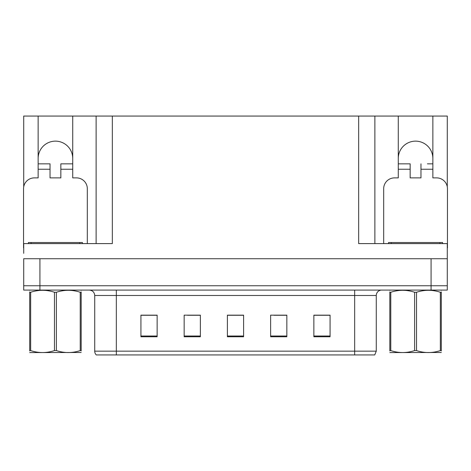 <?xml version="1.0" encoding="UTF-8"?>
<svg xmlns="http://www.w3.org/2000/svg" width="471" height="471" viewBox="0 0 471 471"><rect width="100%" height="100%" fill="white"/><g stroke="black" fill="none" stroke-linecap="round" stroke-linejoin="round"><path stroke-width="0.71" d="M432.861 158.439A17.292 17.292 0 0 0 415.563 141.141A17.292 17.292 0 0 0 398.272 158.439M38.139 158.439A17.292 17.292 0 0 1 55.437 141.141A17.292 17.292 0 0 1 72.728 158.439M23.715 247.929A10.809 10.809 0 0 0 23.55 247.929L23.55 188.7A10.809 10.809 0 0 1 34.359 177.891L38.139 177.891L38.139 169.248L50.032 169.248L50.032 177.891L60.841 177.891L60.841 169.248L72.728 169.248L72.728 116.066L358.661 116.066L358.661 243.607L447.285 243.607L447.285 258.738L23.715 258.738L23.715 285.756L39.923 285.756L23.715 285.756L23.715 290.083L39.923 290.083L39.923 285.756L431.077 285.756L39.923 285.756L39.923 258.738M23.715 253.333L23.715 243.607L112.339 243.607L112.339 116.066M50.032 169.248L50.032 163.843L38.139 163.843L38.139 116.066L23.715 116.066L23.715 186.834M39.923 290.083L447.285 290.083L447.285 285.756L431.077 285.756L447.285 285.756L447.285 253.333M383.682 243.607L383.682 188.7A10.809 10.809 0 0 1 394.492 177.891L398.272 177.891L398.272 169.248L410.159 169.248L410.159 177.891L420.968 177.891L420.968 169.248L432.861 169.248L432.861 116.066L447.285 116.066L447.285 186.834M96.125 116.066L96.125 243.607M358.661 116.066L374.875 116.066L374.875 243.607M374.875 116.066L398.272 116.066L398.272 169.248M432.861 116.066L398.272 116.066M38.139 116.066L72.728 116.066M376.276 351.148L374.733 354.934L354.663 354.934L354.663 351.148L376.276 351.148L376.276 295.488A5.405 5.405 0 0 1 381.681 290.083M94.724 351.148L116.337 351.148L116.337 354.934L354.663 354.934L96.267 354.934A5.405 5.405 0 0 1 94.724 351.148L94.724 295.488C94.4 292.203 92.599 290.401 89.319 290.083M330.071 336.771L330.071 315.158L313.863 315.158L313.863 336.771L330.071 336.771M286.839 336.771L286.839 315.158L270.625 315.158L270.625 336.771L286.839 336.771M157.137 336.771L157.137 315.158L140.929 315.158L140.929 336.771L157.137 336.771M200.375 336.771L200.375 315.158L184.161 315.158L184.161 336.771L200.375 336.771M243.607 336.771L243.607 315.158L227.393 315.158L227.393 336.771L243.607 336.771M447.285 290.083L447.285 285.756M323.394 315.264L319.167 315.158M199.857 315.264L195.63 315.264M187.523 315.264L200.375 315.264M150.437 315.264L146.21 315.264M286.35 315.264L282.082 315.264M273.975 315.264L286.839 315.264M236.937 315.264L232.668 315.264M243.607 315.264L227.393 315.264M157.137 315.264L140.929 315.264M330.071 315.264L313.863 315.264M72.728 169.248L72.728 177.891L76.508 177.891A10.809 10.809 0 0 1 87.318 188.7L87.318 243.607M72.728 163.843L60.841 163.843L60.841 169.248M38.139 163.843L38.139 169.248M28.413 243.607L28.413 242.524L82.454 242.524L82.454 243.607M81.171 352.485L29.697 352.573M81.171 350.942L81.171 350.583C81.171 353.203 81.171 353.203 81.171 350.583L80.217 350.583L80.217 292.267C72.304 289.647 64.362 289.647 56.39 292.267L54.477 292.267C46.57 289.647 38.628 289.647 30.656 292.267L29.697 292.267C29.697 289.647 29.697 289.647 29.697 292.267L29.697 291.914M56.39 292.267L56.39 350.583C64.297 353.203 72.24 353.203 80.217 350.583M56.39 350.583L54.477 350.583L54.477 292.267M81.171 291.914L81.171 292.267C81.171 289.647 81.171 289.647 81.171 292.267L80.217 292.267M81.171 290.336L80.835 290.083M81.171 292.267L81.171 350.583M30.656 292.267L30.656 350.583L29.697 350.583L29.697 292.267M30.656 350.583C38.563 353.203 46.505 353.203 54.477 350.583M29.697 350.583C29.697 353.203 29.697 353.203 29.697 350.583L29.697 350.942M410.159 169.248L410.159 163.843L398.272 163.843M432.861 169.248L432.861 177.891L436.641 177.891A10.809 10.809 0 0 1 447.45 188.7L447.45 247.929A10.809 10.809 0 0 0 447.285 247.929M432.861 163.843L427.409 163.843M420.968 163.843L420.968 169.248M403.724 163.843L410.159 163.843M388.546 243.607L388.546 242.524L442.587 242.524L442.587 243.607M441.303 352.485L389.829 352.573M441.303 350.942L441.303 350.583C441.303 353.203 441.303 353.203 441.303 350.583L440.344 350.583L440.344 292.267C432.437 289.647 424.495 289.647 416.523 292.267L414.61 292.267C406.703 289.647 398.76 289.647 390.783 292.267L389.829 292.267C389.829 289.647 389.829 289.647 389.829 292.267L389.829 291.914M416.523 292.267L416.523 350.583C424.43 353.203 432.372 353.203 440.344 350.583M416.523 350.583L414.61 350.583L414.61 292.267M441.303 291.914L441.303 292.267C441.303 289.647 441.303 289.647 441.303 292.267L440.344 292.267M441.303 290.336L440.968 290.083M441.303 292.267L441.303 350.583M390.783 292.267L390.783 350.583L389.829 350.583L389.829 292.267M390.783 350.583C398.696 353.203 406.638 353.203 414.61 350.583M389.829 350.583C389.829 353.203 389.829 353.203 389.829 350.583L389.829 350.942M431.077 258.738L431.077 290.083M354.663 290.083L354.663 295.488L94.724 295.488M376.276 295.488L354.663 295.488L354.663 351.148L116.337 351.148L116.337 290.083M243.607 336.023L227.393 336.023M200.375 336.023L184.161 336.023M157.137 336.023L140.929 336.023M286.839 336.023L270.625 336.023M330.071 336.023L313.863 336.023M79.752 242.524L79.752 243.607M31.115 242.524L31.115 243.607M439.885 242.524L439.885 243.607M391.248 242.524L391.248 243.607M30.032 290.083L29.697 290.277M390.165 290.083L389.829 290.277"/></g></svg>
